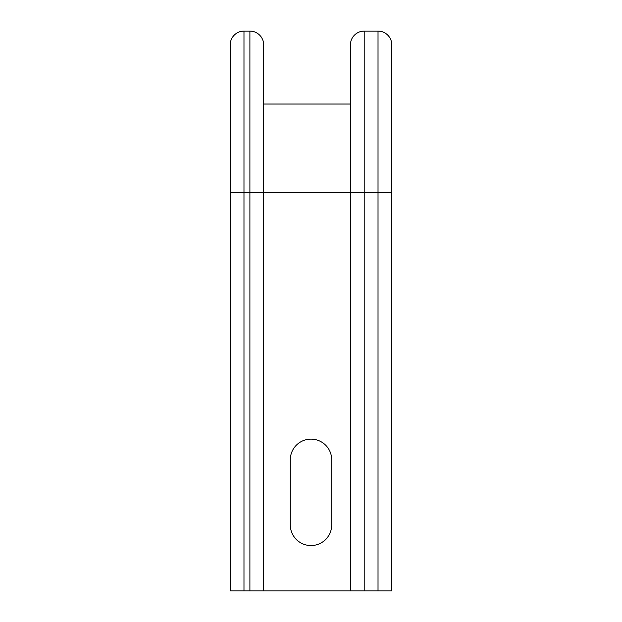 <?xml version="1.0" encoding="UTF-8"?>
<svg xmlns="http://www.w3.org/2000/svg" width="622" height="622" viewBox="0 0 622 622"><rect width="100%" height="100%" fill="white"/><g stroke="black" fill="none" stroke-linecap="round" stroke-linejoin="round"><path stroke-width="0.93" d="M350.419 104.029L263.689 104.029M391.813 104.029L391.813 590.9L230.187 590.9L230.187 44.901A13.801 13.801 0 0 1 243.98 31.1A13.801 13.801 0 0 0 230.187 44.901M290.303 524.867L290.303 459.821A20.697 20.697 0 0 1 311 439.124A20.697 20.697 0 0 1 331.697 459.821L331.697 524.867A20.697 20.697 0 0 1 311 545.564A20.697 20.697 0 0 1 290.303 524.867M263.689 44.901A13.801 13.801 0 0 0 249.896 31.1A13.801 13.801 0 0 1 263.689 44.901L263.689 192.734L391.813 192.734L391.813 44.901A13.801 13.801 0 0 0 378.02 31.1L364.22 31.1A13.801 13.801 0 0 0 350.419 44.901L350.419 590.9M263.689 590.9L263.689 192.734L249.896 192.734L249.896 31.1L243.98 31.1L243.98 192.734L230.187 192.734M364.22 590.9L364.22 31.1A13.801 13.801 0 0 0 350.419 44.901M391.813 44.901A13.801 13.801 0 0 0 378.02 31.1L378.02 590.9M249.896 590.9L249.896 192.734L243.98 192.734L243.98 590.9"/></g></svg>
